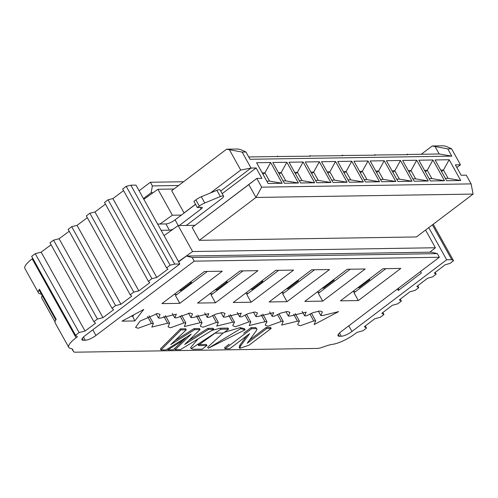 <?xml version="1.0" encoding="UTF-8"?>
<svg xmlns="http://www.w3.org/2000/svg" width="498" height="498" viewBox="0 0 498 498"><rect width="100%" height="100%" fill="white"/><g stroke="black" fill="none" stroke-linecap="round" stroke-linejoin="round"><path stroke-width="0.75" d="M298.414 183.021L286.86 162.267L272.804 162.485L284.352 183.239L298.414 183.021L285.802 180.874L283.063 180.917M286.86 162.267L281.177 172.569L285.802 180.874M278.438 172.613L281.177 172.569L279.235 174.039M262.209 172.868L264.948 172.825L270.632 162.516L256.57 162.734L268.123 183.494L282.179 183.27L270.632 162.516M263.006 174.294L264.948 172.825L269.567 181.123L282.179 183.27M269.567 181.123L266.828 181.166M195.515 204.261L184.061 212.932L171.698 190.722L226.59 149.188L238.094 149.014L241.026 149.749L245.962 152.014L250.008 159.279L451.798 156.135L447.758 148.871L451.586 148.815L460.482 164.794L455.371 164.875L461.148 175.252L466.259 175.172L471.114 183.887L261.655 187.155L256.8 178.433L248.813 184.59L255.972 197.457L261.655 187.155M276.882 156.515L277.934 156.696L277.647 156.179L276.882 156.515L248.714 156.957M180.469 289.593L180.93 290.421L191.549 282.385L189.968 282.41M179.336 290.446L180.93 290.421M245.962 152.014L242.128 152.077L251.023 168.056L256.14 167.975L261.911 178.352L256.8 178.433L192.147 227.462L248.813 184.59M330.871 182.517L316.815 182.735L305.262 161.981L319.318 161.757L330.871 182.517L318.259 180.369L315.52 180.407M289.033 162.23L303.089 162.012L314.643 182.766L300.587 182.984L289.033 162.23M321.49 161.726L335.552 161.508L347.1 182.262L333.044 182.48L321.49 161.726M363.335 182.007L349.272 182.231L337.725 161.47L351.781 161.252L363.335 182.007L350.723 179.859L347.984 179.903M353.954 161.221L368.01 161.003L379.563 181.758L365.507 181.975L353.954 161.221M395.792 181.502L381.736 181.72L370.182 160.966L384.238 160.748L395.792 181.502L383.18 179.355L380.441 179.398M386.411 160.717L400.473 160.493L412.02 181.253L397.964 181.471L386.411 160.717M428.255 180.998L414.199 181.216L402.645 160.462L416.702 160.244L428.255 180.998L415.643 178.85L412.904 178.894M460.712 180.494L446.656 180.712L435.103 159.958L449.159 159.74L460.712 180.494L448.1 178.346L445.361 178.39M418.874 160.207L432.93 159.989L444.484 180.743L430.428 180.967L418.874 160.207M226.59 149.188L242.128 152.077M229.522 149.929L240.721 170.061L251.023 168.056L220.695 191.008M181.403 215.068L172.37 215.211L159.995 224.032M222.176 193.672L256.14 167.975M164.054 235.629L178.147 225.588L194.824 225.326M192.147 227.462L199.312 240.329L255.972 197.457L473.1 194.077L471.114 183.887M421.277 154.268L432.214 145.989L443.718 145.808L446.65 146.549L451.586 148.815M432.214 145.989L447.758 148.871M435.146 146.723L439.186 153.988L451.798 156.135M439.186 153.988L407.669 154.48M406.729 154.492L407.489 154.156L407.775 154.673L375.212 154.984M374.266 155.003L375.025 154.66L375.318 155.177L342.749 155.488M341.802 155.507L342.568 155.164L342.854 155.687L310.285 155.999M309.345 156.011L310.105 155.669L310.397 156.191L277.828 156.503M310.901 172.109L313.64 172.065L319.318 161.757M311.698 173.534L313.64 172.065L318.259 180.369M294.673 172.358L297.412 172.32L303.089 162.012M295.463 173.79L297.412 172.32L302.031 180.618L314.643 182.766M302.031 180.618L299.292 180.662M327.13 171.854L329.869 171.81L335.552 161.508M327.927 173.285L329.869 171.81L334.488 180.114L347.1 182.262M334.488 180.114L331.749 180.158M343.359 171.605L346.098 171.561L351.781 161.252M344.155 173.03L346.098 171.561L350.723 179.859M359.593 171.349L362.332 171.306L368.01 161.003M360.384 172.775L362.332 171.306L366.951 179.61L379.563 181.758M366.951 179.61L364.212 179.654M375.822 171.094L378.561 171.057L384.238 160.748M376.619 172.526L378.561 171.057L383.18 179.355M392.05 170.845L394.79 170.802L400.473 160.493M392.847 172.271L394.79 170.802L399.415 179.106L412.02 181.253M399.415 179.106L396.669 179.143M408.279 170.59L411.018 170.546L416.702 160.244M409.076 172.022L411.018 170.546L415.643 178.85M440.742 170.086L443.481 170.042L449.159 159.74M441.539 171.511L443.481 170.042L448.1 178.346M424.514 170.341L427.253 170.297L432.93 159.989M425.304 171.766L427.253 170.297L431.872 178.595L444.484 180.743M431.872 178.595L429.133 178.639M210.405 193L240.721 170.061M172.37 215.211L157.934 189.265L143.847 199.3M178.489 261.581L192.589 251.527L178.147 225.588M199.312 240.329L416.434 236.948L473.1 194.077M192.589 251.527L435.401 247.749L425.553 230.051M435.401 247.749L429.899 252.187M173.958 189.016L157.934 189.265M456.859 167.54L460.482 164.794M174.026 294.467L176.983 294.418M209.677 293.907L212.64 293.864M245.333 293.353L248.29 293.31M281.246 292.793L284.202 292.749M316.902 292.239L319.859 292.195M352.553 291.685L355.516 291.635M332.845 280.181L334.177 280.162L323.551 288.199L322.218 288.218M297.194 280.735L298.52 280.716L287.894 288.753L286.562 288.778M225.625 281.849L227.206 281.824L216.586 289.867L214.993 289.892M261.282 281.295L262.863 281.27L252.237 289.307L250.65 289.332M368.501 279.627L369.827 279.608L359.207 287.645L357.869 287.663M216.12 289.039L216.586 289.867M251.776 288.479L252.237 289.307M287.508 288.062L287.894 288.753M323.165 287.502L323.551 288.199M358.815 286.948L359.207 287.645M358.336 300.568L400.84 268.422L382.95 268.702L340.445 300.842L358.336 300.568L354.003 292.78L385.906 268.659M322.679 301.122L365.183 268.982L347.293 269.256L304.788 301.402L322.679 301.122L318.346 293.334L350.25 269.213M287.022 301.676L329.527 269.536L311.636 269.816L269.132 301.956L287.022 301.676L282.696 293.888L314.593 269.767M251.11 302.236L293.615 270.097L275.724 270.37L233.22 302.516L251.11 302.236L246.784 294.449L278.687 270.327M243.03 270.881L211.127 295.003L215.46 302.79L257.964 270.651L240.067 270.931L197.563 303.07L215.46 302.79M207.373 271.435L175.47 295.563L179.803 303.344L222.307 271.205L204.417 271.485L161.912 303.624L179.803 303.344M153.116 192.695L151.143 192.726L152.376 185.897L150.359 182.262L139.104 190.778M143.43 198.559L151.143 192.726M317.357 348.426L75.391 352.192A12.35 3.393 -29.1 0 1 73.455 351.501A12.35 3.393 -29.1 0 1 73.387 351.345L72.926 349.988A24.707 6.785 150.9 0 0 72.789 349.677A24.707 6.785 150.9 0 0 70.56 348.407A19.764 5.428 -29.1 0 1 68.78 347.386A19.764 5.428 -29.1 0 1 76.082 337.75L77.414 336.76L75.534 335.235L79.126 332.558L85.046 331.052L95.529 323.221L93.879 321.702L97.421 319.025L102.98 317.656L113.594 309.731L112.031 308.262L115.573 305.585L120.914 304.266L131.721 296.192L130.221 294.797L133.763 292.114L138.849 290.869L149.817 282.677L148.385 281.339L151.927 278.662L156.789 277.473L167.913 269.163L166.556 267.887L170.098 265.204L174.723 264.077L179.834 263.996L85.083 335.646A8.647 2.372 150.9 0 0 82.002 339.779A8.647 2.372 150.9 0 0 83.359 340.265L85.276 340.234A8.647 2.372 150.9 0 0 95.946 335.478L194.239 261.151L192.216 257.516L186.364 256.04L431.473 252.162L437.325 253.631L439.348 257.261L341.093 331.649A8.647 2.378 150.9 0 0 338.011 335.783A8.647 2.378 150.9 0 0 339.368 336.268L341.286 336.237A8.647 2.378 150.9 0 0 351.955 331.481L446.669 259.775L451.779 259.695L453.547 260.722L450.011 263.405L445.15 264.78L434.3 273.091L436.155 274.18L432.613 276.857L427.508 278.301L416.82 286.493L418.756 287.632L415.214 290.315L409.873 291.816L399.34 299.889L401.344 301.097L397.802 303.78L392.206 305.361L381.86 313.292L383.964 314.543L380.422 317.22L374.602 318.857L364.38 326.688L366.503 328.076L363.036 330.728L356.942 332.396L355.64 333.392A19.764 5.434 -29.1 0 1 332.627 344.323A24.707 6.791 150.9 0 0 325.885 346.054L321.758 347.48A12.35 3.393 -29.1 0 1 317.375 348.426M186.364 256.04L178.651 261.873M194.239 261.151L439.348 257.261M224.349 332.328L240.117 327.597L244.555 328.73L245.128 329.769L208.264 348.264L240.696 328.636L245.128 329.769M208.264 348.264L207.685 347.224L223.11 333.019M255.978 328.375L256.993 329.097L256.414 330.572L247.213 343.29L266.76 328.512L271.186 328.443L249.075 345.164L239.787 348.339L239.208 347.299L239.837 345.182L246.597 335.957M239.837 345.182L240.416 346.216L249.604 333.685L229.727 348.718L225.065 348.787L224.486 347.753L229.167 344.211M243.783 333.156L251.073 327.647L255.735 327.578L256.314 328.612L251.646 328.686L251.073 327.647M255.823 327.734L256.993 329.097M249.573 340.034L266.181 327.472L270.607 327.404L271.186 328.443M198.347 344.579L206.359 344.454L206.938 345.494L202.095 349.154L193.156 349.297L191.17 348.637L220.844 329.234L220.265 328.194L228.022 328.076L228.601 329.11L223.44 333.013L215.117 333.143L198.304 345.257L198.69 345.618L198.26 344.846M191.17 348.637L190.597 347.598L198.123 338.87M212.048 330.373L220.265 328.194M188.823 340.451L207.909 328.369L213.2 328.282L213.773 329.315L180.506 349.627L175.19 349.714L174.611 348.675L186.613 337.028M175.19 349.714L191.257 334.121L166.139 349.851L160.985 349.932L160.406 348.899L180.457 328.848L185.692 328.755L186.271 329.794L170.795 344.591L194.65 329.651L194.071 328.612L199.474 328.518L200.053 329.558L184.665 344.492L208.481 329.408L207.909 328.369M175.041 340.532L194.071 328.612M241.611 316.809L239.681 316.84L241.25 313.124L225.389 317.058L223.446 317.089L225.003 313.391L222.5 312.514L215.827 314.107L209.154 317.313L207.218 317.344L208.793 313.628L192.925 317.562L190.983 317.593L192.539 313.896L190.043 313.018L176.697 317.817L174.761 317.849L176.342 314.17L160.462 318.073L158.52 318.104L160.076 314.406L157.573 313.528L140.162 321.017L135.587 327.385L138.089 328.263L151.436 323.463L153.384 323.432L151.822 327.093L167.67 323.202L169.613 323.171L168.056 326.869L170.559 327.752L183.899 322.953L185.854 322.922L184.291 326.576L200.128 322.698L202.07 322.667L200.364 325.798L200.513 326.358L203.022 327.242L216.362 322.443L218.311 322.411L216.748 326.072L232.585 322.194L234.533 322.162L232.827 325.294L232.977 325.854L235.479 326.738L248.819 321.938L250.774 321.907L249.212 325.568L265.048 321.689L266.99 321.658L265.285 324.783L265.434 325.35L267.943 326.234L281.283 321.434L283.231 321.403L281.669 325.063L297.505 321.179L299.454 321.154L297.748 324.279L297.897 324.845L300.4 325.729L313.74 320.93L315.695 320.899L314.145 324.584L338.634 311.605L322.772 315.539L320.824 315.57L322.387 311.873L319.884 310.995L313.211 312.588L306.538 315.794M306.531 315.794L304.602 315.825L306.17 312.115L290.309 316.043L288.367 316.081L289.923 312.377L287.421 311.499L280.748 313.093L274.074 316.298L272.138 316.33L273.713 312.62L257.846 316.554L255.904 316.585L257.466 312.881L254.964 312.009L248.284 313.597L241.617 316.803M143.735 309.457L122.01 321.154L134.79 320.955L143.735 309.457M32.806 258.412L32.196 258.867A19.764 5.428 150.9 0 0 24.9 268.503L38.471 292.899A19.764 5.428 -29.1 0 1 39.448 289.257A4.943 1.357 150.9 0 0 39.205 290.166L55.788 319.971M51.082 244.761L41.166 252.169L35.24 253.669L31.654 256.352L75.534 335.235M69.191 231.24L59.1 238.772L53.541 240.142L49.999 242.819L93.879 321.702M87.331 217.688L77.034 225.376L71.693 226.696L68.151 229.379L112.031 308.262M105.452 204.155L94.969 211.98L89.877 213.231L86.335 215.908L130.221 294.797M123.572 190.616L112.903 198.59L108.047 199.779L104.505 202.456L148.385 281.339M179.834 263.996L135.954 185.113L130.837 185.194L126.218 186.32L122.676 188.997L166.556 267.887M150.359 182.262L183.569 181.739M178.626 185.486L152.376 185.897M192.216 257.516L437.325 253.631M366.503 328.076L365.327 325.966M383.964 314.543L382.844 312.539M401.344 301.097L400.274 299.18M418.756 287.632L417.735 285.796M436.155 274.18L435.177 272.425M453.547 260.722L433.229 224.243M451.779 259.695L432.395 224.878M446.669 259.775L428.766 227.623M420.499 271.528L421.345 273.047L398.325 290.471L397.485 288.952M130.837 185.194L174.723 264.077M126.218 186.32L170.098 265.204M112.903 198.59L156.789 277.473M108.047 199.779L151.927 278.662M94.969 211.98L138.849 290.869M89.877 213.231L133.763 292.114M77.034 225.376L120.914 304.266M71.693 226.696L115.573 305.585M59.1 238.772L102.98 317.656M53.541 240.142L97.421 319.025M41.166 252.169L85.046 331.052M35.24 253.669L79.126 332.558M41.508 294.306A24.707 6.785 150.9 0 0 40.251 293.913A19.764 5.428 -29.1 0 1 38.471 292.899M39.448 289.257L56.193 319.355A19.764 5.428 150.9 0 0 55.216 322.997L68.78 347.386M225.065 348.787L251.646 328.686M266.76 328.512L266.181 327.472M239.787 348.339L240.416 346.216M198.69 345.618L206.938 345.494M220.844 329.234L228.601 329.11M208.481 329.408L213.773 329.315M160.985 349.932L181.035 329.888L180.457 328.848M181.035 329.888L186.271 329.794M194.65 329.651L200.053 329.558M167.926 349.826L183.482 340.047L173.341 349.739L167.926 349.826L167.477 349.017M183.482 340.047L183.046 339.263M181.633 315.321L185.854 322.922M200.128 322.698L196.28 315.782M183.899 322.953L180.058 316.037M169.613 323.171L165.386 315.57M163.823 316.292L167.664 323.202M151.666 320.32L149.163 315.832M153.384 323.432L151.66 320.326M147.589 316.547L151.436 323.463M158.52 318.104L156.048 313.672M174.761 317.849L172.283 313.404M188.518 313.155L190.983 317.593M204.74 312.893L207.218 317.344M220.975 312.651L223.446 317.089M237.204 312.389L239.681 316.84M253.438 312.146L255.904 316.585M269.661 311.885L272.138 316.33M285.896 311.642L288.367 316.081M302.124 311.381L304.602 315.825M318.359 311.138L320.824 315.57M311.474 313.298L315.695 320.899M309.899 314.02L313.74 320.93M295.227 313.553L299.454 321.154M293.658 314.269L297.505 321.179M279.005 313.808L283.231 321.403M277.436 314.524L281.283 321.434M262.763 314.057L266.99 321.658M261.201 314.773L265.048 321.689M246.541 314.313L250.774 321.907M244.979 315.029L248.819 321.938M230.306 314.562L234.533 322.162M228.738 315.278L232.585 322.194M214.084 314.817L218.311 322.418M212.515 315.533L216.362 322.443M202.07 322.667L197.843 315.066M133.95 314.724L132.748 316.274L134.79 320.955M132.748 316.274L131.03 316.298M420.424 271.591A7.414 3.249 -127.1 0 1 421.345 273.047M398.655 288.068L398.325 290.471M42.193 295.544A19.764 5.428 150.9 0 0 41.832 298.202L55.029 321.907M161.19 230.481L161.445 230.288A8.111 3.554 -127.1 0 1 161.072 230.269M161.445 230.288L169.388 230.163A7.414 2.036 150.9 0 0 173.099 229.18M186.246 225.457L221.815 198.546A4.943 1.357 -29.1 0 0 223.577 196.181L220.11 189.956A4.943 1.357 150.9 0 0 216.873 190.329L220.34 196.554A4.943 1.357 -29.1 0 1 223.577 196.181M220.34 196.554L204.79 202.979A7.414 2.036 150.9 0 0 199.337 206.085L195.87 199.86A7.414 2.036 -29.1 0 1 201.323 196.747L216.873 190.329M195.87 199.86L193.896 201.354L197.364 207.579L199.337 206.085M197.364 207.579L201.653 207.293A3.212 0.884 -29.1 0 1 202.25 207.473A3.212 0.884 -29.1 0 1 201.105 209.011L200.202 207.392M179.218 225.569L201.105 209.011M157.343 223.565L157.978 224.063L165.921 223.938A7.414 2.036 -29.1 0 0 175.072 219.855L178.259 225.582M195.565 204.348L175.072 219.855M92.796 329.813L95.946 335.478M348.799 325.81L351.955 331.481M339.48 333.006L341.286 336.237M338.31 334.376L339.368 336.268M83.477 337.003L85.276 340.234M82.307 338.366L83.359 340.265M32.196 258.867L76.082 337.75M72.596 349.397L72.926 349.988M72.036 348.917L73.387 351.345M240.117 327.597L240.696 328.636M169.388 230.163L165.921 223.938M201.323 196.747L204.79 202.979M72.005 348.899L73.455 351.501"/></g></svg>
